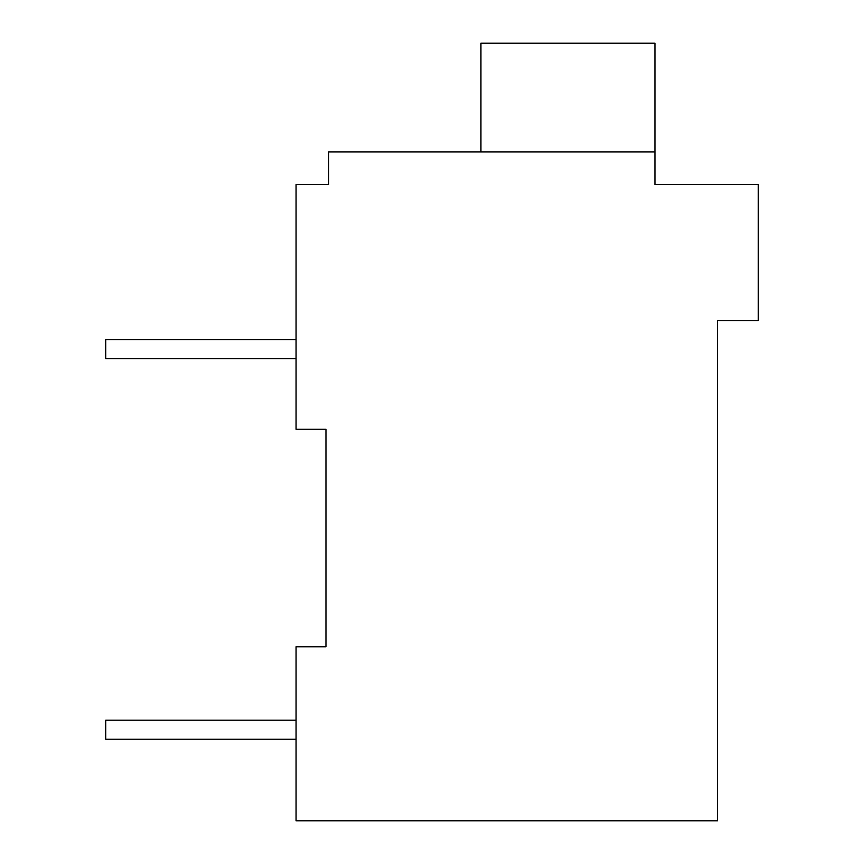 <?xml version="1.0" encoding="UTF-8"?>
<svg xmlns="http://www.w3.org/2000/svg" width="864" height="864" viewBox="0 0 864 864"><rect width="100%" height="100%" fill="white"/><g stroke="black" fill="none" stroke-linecap="round" stroke-linejoin="round"><path stroke-width="1.3" d="M717.487 320.522L717.487 820.8L296.06 820.8L296.06 646.79L325.966 646.79L325.966 429.278L296.06 429.278L296.06 184.583L328.687 184.583L328.687 151.956L654.944 151.956L654.944 184.583L758.268 184.583L758.268 320.522L717.487 320.522M323.244 184.583L328.687 184.583M654.944 151.956L654.944 43.2L480.935 43.2L480.935 151.956M296.06 720.198L105.732 720.198L105.732 739.238L296.06 739.238M296.06 339.563L105.732 339.563L105.732 358.592L296.06 358.592"/></g></svg>
